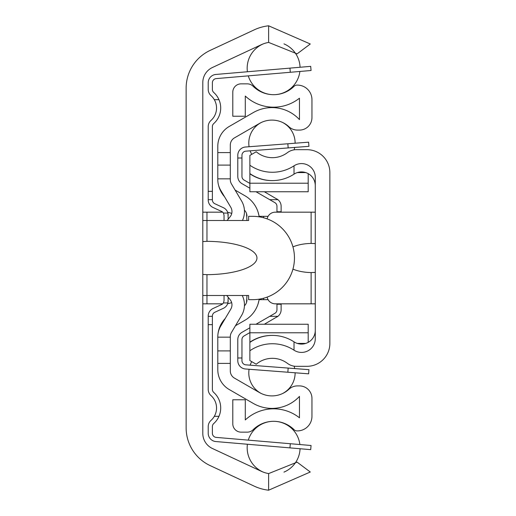 <?xml version="1.0" encoding="UTF-8"?>
<svg xmlns="http://www.w3.org/2000/svg" width="516" height="516" viewBox="0 0 516 516"><rect width="100%" height="100%" fill="white"/><g stroke="black" fill="none" stroke-linecap="round" stroke-linejoin="round"><path stroke-width="0.77" d="M202.794 433.388L202.794 82.612A16.667 16.667 0 0 1 212.418 67.506L261.296 44.711A29.16 29.16 0 0 1 268.623 42.415L297.106 53.858L310.284 43.995L268.623 25.8A45.621 45.621 0 0 0 254.343 29.799L210.186 50.387A41.661 41.661 0 0 0 186.134 88.146L186.134 427.854A41.661 41.661 0 0 0 210.186 465.613L254.343 486.201A45.621 45.621 0 0 0 268.623 490.2L310.284 472.005L297.106 462.143L268.623 473.585A29.16 29.16 0 0 1 261.296 471.289L212.418 448.494A16.667 16.667 0 0 1 202.794 433.388M202.794 241.572L206.961 241.34A50.697 16.667 0 0 1 256.962 258A50.697 16.667 0 0 1 206.961 274.66L202.794 274.428M202.794 295.494L248.628 295.494L248.628 299.661L252.795 299.661A41.661 41.661 0 0 0 294.455 258A41.661 41.661 0 0 0 252.795 216.339L248.628 216.339L248.628 220.506L202.794 220.506M231.736 213.469A16.667 16.667 0 0 0 227.691 212.347M227.691 303.653A16.667 16.667 0 0 0 231.639 302.576M222.686 212.173L202.794 212.173M202.794 303.827L222.686 303.827M224.047 220.506L224.047 215.249L223.434 213.069A4.167 4.167 0 0 0 221.628 211.47L213.044 207.49A8.333 8.333 0 0 1 208.212 199.931L208.212 191.339L212.379 191.339L212.379 199.931A4.167 4.167 0 0 0 214.791 203.71L223.383 207.69A8.333 8.333 0 0 1 227.924 213.069L228.214 219.126M228.214 297.293L227.924 302.931A8.333 8.333 0 0 1 223.383 308.31L214.791 312.29A4.167 4.167 0 0 0 212.379 316.069L212.379 324.661L208.212 324.661L208.212 316.069A8.333 8.333 0 0 1 213.044 308.51L221.628 304.53A4.167 4.167 0 0 0 223.434 302.931L224.047 300.751L224.047 295.494M212.379 191.339L212.379 126.646A4.167 4.167 0 0 1 213.766 123.543A20.833 20.833 0 0 0 218.971 99.685L214.314 99.685A16.667 16.667 0 0 1 210.992 120.434A8.333 8.333 0 0 0 208.212 126.646L208.212 191.339M228.214 215.249L227.924 213.069L223.434 213.069M208.212 324.661L208.212 389.354A8.333 8.333 0 0 0 210.992 395.566A16.667 16.667 0 0 1 214.314 416.315L218.971 416.315A20.833 20.833 0 0 0 213.766 392.457A4.167 4.167 0 0 1 212.379 389.354L212.379 324.661M223.434 302.931L227.924 302.931L228.214 300.751M290.302 72.279L311.058 70.505L310.703 66.351L289.947 68.125L290.302 72.279L216.191 78.606A4.167 4.167 0 0 0 212.379 82.754L212.379 89.384A4.167 4.167 0 0 0 213.766 92.487A20.833 20.833 0 0 1 218.971 99.685M214.314 99.685A16.667 16.667 0 0 0 210.992 95.595A8.333 8.333 0 0 1 208.212 89.384L208.212 82.754A8.333 8.333 0 0 1 215.836 74.452L289.947 68.125M289.947 447.875L310.703 449.649L311.058 445.495L290.302 443.721L289.947 447.875L215.836 441.548A8.333 8.333 0 0 1 208.212 433.247L208.212 426.616A8.333 8.333 0 0 1 210.992 420.405A16.667 16.667 0 0 0 214.314 416.315M218.971 416.315A20.833 20.833 0 0 1 213.766 423.513A4.167 4.167 0 0 0 212.379 426.616L212.379 433.247A4.167 4.167 0 0 0 216.191 437.394L290.302 443.721M311.058 70.505L310.703 66.351M208.212 89.384L208.212 82.754L208.212 89.384M216.191 78.606A4.167 4.167 0 0 0 212.379 82.754A4.167 4.167 0 0 1 216.191 78.606A4.167 4.167 0 0 0 212.379 82.754A4.167 4.167 0 0 1 216.191 78.606A4.167 4.167 0 0 0 212.379 82.754A4.167 4.167 0 0 1 216.191 78.606A4.167 4.167 0 0 0 212.379 82.754A4.167 4.167 0 0 1 216.191 78.606A4.167 4.167 0 0 0 212.379 82.754A4.167 4.167 0 0 1 216.191 78.606A4.167 4.167 0 0 0 212.379 82.754A4.167 4.167 0 0 1 216.191 78.606M212.379 433.247A4.167 4.167 0 0 0 216.191 437.394A4.167 4.167 0 0 1 212.379 433.247A4.167 4.167 0 0 0 216.191 437.394A4.167 4.167 0 0 1 212.379 433.247A4.167 4.167 0 0 0 216.191 437.394A4.167 4.167 0 0 1 212.379 433.247A4.167 4.167 0 0 0 216.191 437.394A4.167 4.167 0 0 1 212.379 433.247A4.167 4.167 0 0 0 216.191 437.394A4.167 4.167 0 0 1 212.379 433.247A4.167 4.167 0 0 0 216.191 437.394A4.167 4.167 0 0 1 212.379 433.247M213.766 423.513A4.167 4.167 0 0 0 212.379 426.616A4.167 4.167 0 0 1 213.766 423.513A4.167 4.167 0 0 0 212.379 426.616A4.167 4.167 0 0 1 213.766 423.513A4.167 4.167 0 0 0 212.379 426.616A4.167 4.167 0 0 1 213.766 423.513A4.167 4.167 0 0 0 212.379 426.616A4.167 4.167 0 0 1 213.766 423.513A4.167 4.167 0 0 0 212.379 426.616A4.167 4.167 0 0 1 213.766 423.513A4.167 4.167 0 0 0 212.379 426.616A4.167 4.167 0 0 1 213.766 423.513M208.212 433.247L208.212 426.616L208.212 433.247M258.103 303.827L258.942 300.518M258.942 215.482L258.103 212.173M246.958 220.506L246.519 213.469L246.958 216.146A8.333 8.333 0 0 0 244.416 210.154M244.436 305.82A8.333 8.333 0 0 0 246.958 299.854L246.519 302.531L246.958 295.494M235.103 190.062L244.874 195.706A29.16 29.16 0 0 1 259.161 216.83L259.09 216.339L268.075 216.339M235.477 325.725L244.874 320.294A29.16 29.16 0 0 0 259.161 299.17L259.09 299.661L268.075 299.661M226.756 295.494L230.104 299.622A8.333 8.333 0 0 1 230.794 309.123L220.713 326.112A20.833 20.833 0 0 0 217.797 336.742L217.797 337.161L230.297 337.161L230.297 336.742A8.333 8.333 0 0 1 231.458 332.491L241.546 315.502A20.833 20.833 0 0 0 242.23 295.494M242.436 220.506A20.833 20.833 0 0 0 241.546 200.918L231.458 183.928A8.333 8.333 0 0 1 230.297 179.678L230.297 165.094L217.797 165.094L217.797 146.299A22.917 22.917 0 0 1 229.252 126.452L253.208 112.623A37.494 37.494 0 0 1 299.454 119.602L299.454 98.208A41.661 41.661 0 0 1 245.294 96.066L245.294 116.229L232.793 116.229L232.793 92.183A8.333 8.333 0 0 1 241.127 83.85L247.261 83.85A8.333 8.333 0 0 1 253.117 86.262A29.16 29.16 0 0 0 294.088 86.301A4.167 4.167 0 0 1 297.01 85.101L297.371 85.101A14.583 14.583 0 0 1 311.954 99.685L311.954 117.596A12.5 12.5 0 0 1 299.454 130.096L297.448 130.096A12.5 12.5 0 0 1 288.954 126.762A25 25 0 0 0 259.458 123.447L234.464 137.882A8.333 8.333 0 0 0 230.297 145.093L230.297 165.094M217.797 165.094L217.797 179.678A20.833 20.833 0 0 0 220.713 190.307L230.794 207.297A8.333 8.333 0 0 1 230.104 216.791L227.092 220.506M217.797 363.406L217.797 369.701A22.917 22.917 0 0 0 229.252 389.548L253.208 403.377A37.494 37.494 0 0 0 299.454 396.398L299.454 417.792A41.661 41.661 0 0 0 245.294 419.934L245.294 399.771L232.793 399.771L232.793 423.817A8.333 8.333 0 0 0 241.127 432.15L247.261 432.15A8.333 8.333 0 0 0 253.117 429.738A29.16 29.16 0 0 1 294.088 429.699A4.167 4.167 0 0 0 297.01 430.899L297.371 430.899A14.583 14.583 0 0 0 311.954 416.315L311.954 398.404A12.5 12.5 0 0 0 299.454 385.904L297.448 385.904A12.5 12.5 0 0 0 288.954 389.238A25 25 0 0 1 259.458 392.553L234.464 378.118A8.333 8.333 0 0 1 230.297 370.907L230.297 363.406L217.797 363.406L217.797 337.161M217.984 333.955A27.084 27.084 0 0 1 225.234 318.495M224.525 196.731A27.084 27.084 0 0 1 218.584 185.347M230.297 337.161L230.297 363.406M217.797 350.906L230.297 350.906M276.957 212.173L276.957 206.245A4.167 4.167 0 0 0 274.873 202.64L256.013 191.759M264.347 191.759L277.911 199.673A8.333 8.333 0 0 1 281.123 206.245L281.123 212.173M281.123 303.827L281.123 309.755A8.333 8.333 0 0 1 277.911 316.327L264.347 324.241M256.013 324.241L274.873 313.36A4.167 4.167 0 0 0 276.957 309.755L276.957 303.827M237.792 158.012L237.792 155.316A8.333 8.333 0 0 1 245.493 147.008L287.851 143.77L288.167 147.924L245.81 151.162A4.167 4.167 0 0 0 241.959 155.316L241.959 158.012L237.792 158.012L237.792 176.433A8.333 8.333 0 0 0 241.965 183.651L249.873 188.217M269.733 199.673L277.911 199.673L276.957 199.028M276.957 316.972L277.911 316.327L269.733 316.327M249.873 327.783L241.965 332.349A8.333 8.333 0 0 0 237.792 339.567L237.792 357.988L241.959 357.988L241.959 339.567A4.167 4.167 0 0 1 244.042 335.955L249.873 332.594M249.873 183.406L244.042 180.045A4.167 4.167 0 0 1 241.959 176.433L241.959 158.012M288.167 147.924L308.936 146.331L308.62 142.177L287.851 143.77M287.851 372.23L308.62 373.823L308.936 369.669L288.167 368.076L287.851 372.23L245.493 368.992A8.333 8.333 0 0 1 237.792 360.684L237.792 357.988M241.959 357.988L241.959 360.684A4.167 4.167 0 0 0 245.81 364.838L288.167 368.076M245.81 151.162A4.167 4.167 0 0 0 241.959 155.316A4.167 4.167 0 0 1 245.81 151.162A4.167 4.167 0 0 0 241.959 155.316A4.167 4.167 0 0 1 245.81 151.162A4.167 4.167 0 0 0 241.959 155.316A4.167 4.167 0 0 1 245.81 151.162A4.167 4.167 0 0 0 241.959 155.316A4.167 4.167 0 0 1 245.81 151.162M308.2 173.634L308.2 191.759L249.873 191.759L249.873 173.808A39.332 39.332 0 0 0 272.164 180.594A39.577 39.577 0 0 0 294.017 174.15L294.017 165.817A13.751 13.751 0 0 1 315.282 177.33L315.282 338.67A13.751 13.751 0 0 1 294.017 350.183L294.017 341.85A39.577 39.577 0 0 0 272.164 335.406A39.332 39.332 0 0 0 249.873 342.192L249.873 324.241L308.2 324.241L308.2 342.366M272.164 180.594A39.577 39.577 0 0 1 249.873 173.576L249.873 173.808M249.873 173.576L249.873 155.426L256.226 151.762A25 25 0 0 0 287.444 152.626A14.583 14.583 0 0 1 296.229 149.679L306.955 149.679A22.917 22.917 0 0 1 329.866 172.596L329.866 343.404A22.917 22.917 0 0 1 306.955 366.321L296.229 366.321A14.583 14.583 0 0 1 287.444 363.374A25 25 0 0 0 256.226 364.238L249.873 360.574L249.873 350.757A39.577 39.577 0 0 1 294.017 350.183M297.261 343.404L305.814 343.404M297.261 172.596L305.814 172.596M249.873 342.192L249.873 350.757M315.282 185.657A13.751 13.751 0 0 0 294.017 174.15M294.017 341.85A13.751 13.751 0 0 0 315.282 330.343M294.017 165.817A39.577 39.577 0 0 1 249.873 165.243M249.873 342.424A39.577 39.577 0 0 1 272.164 335.406M315.282 272.422L311.122 272.571A29.831 14.583 180 0 1 292.94 269.133M292.94 246.867A29.831 14.583 180 0 1 311.122 243.429L315.282 243.578M267.12 297.119A8.333 8.333 0 0 0 275.292 303.827L315.282 303.827M315.282 212.173L275.292 212.173A8.333 8.333 0 0 0 267.12 218.881M206.961 212.173L206.961 241.34M206.961 274.66L206.961 303.827M268.623 473.585L268.623 490.2M268.623 25.8L268.623 42.415M212.379 199.673L208.212 199.673M212.379 316.327L208.212 316.327M263.624 217.771L263.624 216.339M263.624 299.661L263.624 298.229M217.797 178.839L230.297 178.839M230.297 152.594L217.797 152.594M281.123 211.754L276.957 211.754M281.123 304.247L276.957 304.247M249.873 332.788L308.2 332.788M249.873 183.212L308.2 183.212M311.122 303.827L311.122 272.571M311.122 243.429L311.122 212.173M300.06 67.261A26.458 26.458 0 0 0 283.961 43.879M263.315 43.866A26.458 26.458 0 0 0 247.403 71.756M248.293 75.865A26.458 26.458 0 0 0 273.603 94.686M273.648 94.686A26.458 26.458 0 0 0 299.88 71.46M299.88 444.54A26.458 26.458 0 0 0 273.648 421.314M273.603 421.314A26.458 26.458 0 0 0 248.293 440.135M247.403 444.244A26.458 26.458 0 0 0 263.315 472.134M283.961 472.121A26.458 26.458 0 0 0 300.06 448.739M295.12 143.209A23.162 23.162 0 0 0 282.542 122.453M261.367 122.453A23.162 23.162 0 0 0 249.086 146.731M250.137 150.827A23.162 23.162 0 0 0 251.737 154.355M294.107 149.834A23.162 23.162 0 0 0 294.707 147.421M282.542 393.547A23.162 23.162 0 0 0 295.12 372.791M294.707 368.579A23.162 23.162 0 0 0 294.107 366.167M251.737 361.645A23.162 23.162 0 0 0 250.137 365.173M249.086 369.269A23.162 23.162 0 0 0 261.367 393.547"/></g></svg>
